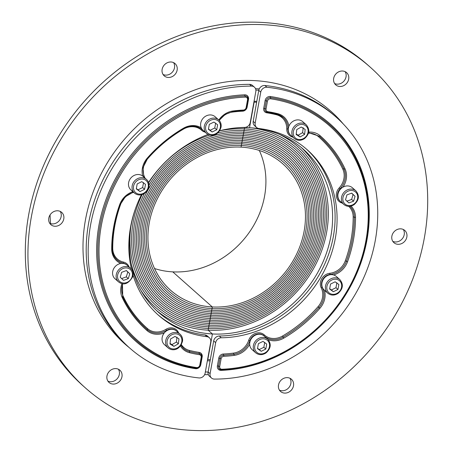 <?xml version="1.0" encoding="UTF-8"?>
<svg xmlns="http://www.w3.org/2000/svg" width="453" height="453" viewBox="0 0 453 453"><rect width="100%" height="100%" fill="white"/><g stroke="black" fill="none" stroke-linecap="round" stroke-linejoin="round"><path stroke-width="0.68" d="M204.637 374.625A155.407 135.923 131.6 0 0 208.386 374.682M343.244 123.935A155.407 135.923 131.6 0 0 130.577 132.536A155.407 135.923 131.6 0 0 129.416 347.774M255.503 88.663A149.043 130.356 -48.4 0 1 259.246 88.913M191.336 430.35A214.479 187.587 131.6 0 0 404.359 298.227A214.479 187.587 131.6 0 0 370.192 67.135A214.479 187.587 131.6 0 0 87.525 103.029A214.479 187.587 131.6 0 0 85.458 387.961A214.479 187.587 131.6 0 0 191.336 430.35M397.972 244.309A8.177 7.152 -48.4 0 1 393.934 242.689A8.177 7.152 -48.4 0 1 394.014 231.823A8.177 7.152 -48.4 0 1 404.795 230.458A8.177 7.152 -48.4 0 1 406.098 239.269A8.177 7.152 -48.4 0 1 397.972 244.309M346.975 82.961A8.177 7.152 -48.4 0 1 335.752 84.87A8.177 7.152 -48.4 0 1 335.826 74.003A8.177 7.152 -48.4 0 1 346.607 72.633A8.177 7.152 -48.4 0 1 346.975 82.961M176.823 66.2A8.177 7.152 -48.4 0 1 173.68 75.691A8.177 7.152 -48.4 0 1 164.207 75.844A8.177 7.152 -48.4 0 1 164.286 64.977A8.177 7.152 -48.4 0 1 175.068 63.607A8.177 7.152 -48.4 0 1 176.823 66.2M57.678 210.781A8.177 7.152 -48.4 0 1 61.716 212.4A8.177 7.152 -48.4 0 1 61.636 223.267A8.177 7.152 -48.4 0 1 50.855 224.637A8.177 7.152 -48.4 0 1 49.553 215.821A8.177 7.152 -48.4 0 1 57.678 210.781M108.675 372.128A8.177 7.152 -48.4 0 1 119.898 370.22A8.177 7.152 -48.4 0 1 119.819 381.086A8.177 7.152 -48.4 0 1 109.043 382.457A8.177 7.152 -48.4 0 1 108.675 372.128M278.822 388.895A8.177 7.152 -48.4 0 1 281.97 379.404A8.177 7.152 -48.4 0 1 291.438 379.252A8.177 7.152 -48.4 0 1 291.358 390.118A8.177 7.152 -48.4 0 1 280.583 391.483A8.177 7.152 -48.4 0 1 278.822 388.895M208.091 372.066A149.043 130.356 -48.4 0 1 206.421 371.987A149.043 130.356 -48.4 0 1 205.362 371.924M255.871 90.062A149.043 130.356 -48.4 0 1 258.805 90.221M279.427 390.124A8.177 7.152 131.6 0 0 288.187 388.334A8.177 7.152 131.6 0 0 290.56 379.501A8.177 7.152 131.6 0 0 289.954 378.266M107.888 381.098A8.177 7.152 131.6 0 0 117.627 378.21A8.177 7.152 131.6 0 0 118.414 369.24M49.705 223.278A8.177 7.152 131.6 0 0 52.254 223.912A8.177 7.152 131.6 0 0 59.887 219.756A8.177 7.152 131.6 0 0 60.226 211.421M163.057 74.485A8.177 7.152 131.6 0 0 171.817 72.69A8.177 7.152 131.6 0 0 174.19 63.862A8.177 7.152 131.6 0 0 173.584 62.627M334.597 83.511A8.177 7.152 131.6 0 0 344.337 80.623A8.177 7.152 131.6 0 0 345.124 71.653M392.785 241.336A8.177 7.152 131.6 0 0 395.339 241.97A8.177 7.152 131.6 0 0 402.966 237.808A8.177 7.152 131.6 0 0 403.306 229.473M85.458 387.961L82.82 385.616A214.479 187.587 -48.4 0 1 84.887 100.691A214.479 187.587 -48.4 0 1 367.553 64.796L370.192 67.135M210.101 360.894A137.231 120.022 -48.4 0 1 208.431 360.815A137.231 120.022 -48.4 0 1 207.372 360.758M254.065 101.246A137.231 120.022 -48.4 0 1 256.789 101.393M50.549 223.606A149.043 130.356 -48.4 0 1 50.073 214.898M231.036 128.488A109.054 95.385 -48.4 0 1 249.529 127.723L254.139 102.112A136.138 119.071 131.6 0 0 253.912 102.101M156.478 310.469A109.054 95.385 131.6 0 0 208.137 330.163L212.423 333.963A109.054 95.385 -48.4 0 1 158.584 312.406A109.054 95.385 -48.4 0 1 135.645 208.165M207.587 359.557A136.138 119.071 131.6 0 0 207.814 359.569L212.423 333.963L207.814 359.569A136.138 119.071 131.6 0 0 210.317 359.676M256.63 102.27A136.138 119.071 131.6 0 0 254.139 102.112L249.529 127.723A109.054 95.385 -48.4 0 1 303.368 149.275A109.054 95.385 -48.4 0 1 320.741 266.783A109.054 95.385 -48.4 0 1 212.423 333.963L208.137 330.163L208.437 328.504A107.304 93.85 131.6 0 1 155.464 307.293A107.304 93.85 131.6 0 1 140.736 290.056A107.304 93.85 131.6 0 0 155.464 307.293A107.304 93.85 131.6 0 0 208.437 328.504L209.031 325.192A103.799 90.781 131.6 0 1 157.791 304.671A103.799 90.781 131.6 0 1 130.843 226.76A103.799 90.781 131.6 0 0 157.791 304.671A103.799 90.781 131.6 0 0 209.031 325.192A103.799 90.781 131.6 0 0 312.128 261.251A103.799 90.781 131.6 0 0 295.594 149.405A103.799 90.781 131.6 0 0 244.354 128.89L244.586 127.587L244.354 128.89A103.799 90.781 131.6 0 0 219.603 130.843A103.799 90.781 131.6 0 1 244.354 128.89L244.054 130.549A102.044 89.252 131.6 0 0 217.865 132.871A102.044 89.252 131.6 0 1 244.054 130.549L243.754 132.208A100.294 87.718 131.6 0 0 149.037 185.09A100.294 87.718 131.6 0 1 243.754 132.208L243.459 133.862A98.539 86.183 131.6 0 0 145.583 194.564A98.539 86.183 131.6 0 0 161.285 300.741A98.539 86.183 131.6 0 0 209.926 320.22L212.315 306.958L172.769 271.862A84.518 73.924 131.6 0 0 248.839 232.978A84.518 73.924 131.6 0 0 259.314 150.458M301.194 147.412A109.054 95.385 131.6 0 1 315.73 264.427A109.054 95.385 131.6 0 1 208.137 330.163L208.737 326.845A105.549 92.316 131.6 0 1 156.63 305.985A105.549 92.316 131.6 0 1 131.127 263.357A105.549 92.316 131.6 0 0 156.63 305.985A105.549 92.316 131.6 0 0 208.737 326.845L209.926 320.22A98.539 86.183 131.6 0 0 307.802 259.512A98.539 86.183 131.6 0 0 292.1 153.341A98.539 86.183 131.6 0 0 243.459 133.862A98.539 86.183 131.6 0 0 145.583 194.564A98.539 86.183 131.6 0 0 161.285 300.741A98.539 86.183 131.6 0 0 209.926 320.22A98.539 86.183 131.6 0 0 307.802 259.512A98.539 86.183 131.6 0 0 292.1 153.341A98.539 86.183 131.6 0 0 243.459 133.862L243.159 135.521A96.789 84.654 131.6 0 0 147.027 195.141A96.789 84.654 131.6 0 0 162.446 299.427A96.789 84.654 131.6 0 0 210.226 318.561A96.789 84.654 131.6 0 0 306.358 258.935A96.789 84.654 131.6 0 0 290.939 154.649A96.789 84.654 131.6 0 0 243.159 135.521L242.859 137.18A95.034 83.12 131.6 0 0 148.471 195.719A95.034 83.12 131.6 0 0 163.612 298.119A95.034 83.12 131.6 0 0 210.526 316.902A95.034 83.12 131.6 0 0 304.914 258.357A95.034 83.12 131.6 0 0 289.773 155.962A95.034 83.12 131.6 0 0 242.859 137.18A95.034 83.12 131.6 0 0 148.471 195.719A95.034 83.12 131.6 0 0 163.612 298.119A95.034 83.12 131.6 0 0 210.526 316.902A95.034 83.12 131.6 0 0 304.914 258.357A95.034 83.12 131.6 0 0 289.773 155.962A95.034 83.12 131.6 0 0 242.859 137.18L242.565 138.833A93.284 81.585 131.6 0 0 149.915 196.296A93.284 81.585 131.6 0 0 164.773 296.806A93.284 81.585 131.6 0 0 210.821 315.243A93.284 81.585 131.6 0 0 303.47 257.78A93.284 81.585 131.6 0 0 288.612 157.27A93.284 81.585 131.6 0 0 242.565 138.833L242.264 140.492A91.529 80.051 131.6 0 0 151.353 196.874A91.529 80.051 131.6 0 0 165.934 295.498A91.529 80.051 131.6 0 0 211.121 313.589A91.529 80.051 131.6 0 0 302.032 257.202A91.529 80.051 131.6 0 0 287.445 158.584A91.529 80.051 131.6 0 0 242.264 140.492A91.529 80.051 131.6 0 0 151.353 196.874A91.529 80.051 131.6 0 0 165.934 295.498A91.529 80.051 131.6 0 0 211.121 313.589A91.529 80.051 131.6 0 0 302.032 257.202A91.529 80.051 131.6 0 0 287.445 158.584A91.529 80.051 131.6 0 0 242.264 140.492L241.964 142.151A89.779 78.522 131.6 0 0 152.797 197.451A89.779 78.522 131.6 0 0 167.1 294.184A89.779 78.522 131.6 0 0 211.421 311.93A89.779 78.522 131.6 0 0 300.588 256.625A89.779 78.522 131.6 0 0 286.285 159.892A89.779 78.522 131.6 0 0 241.964 142.151L241.67 143.805A88.024 76.987 131.6 0 0 154.241 198.029A88.024 76.987 131.6 0 0 168.261 292.876A88.024 76.987 131.6 0 0 211.715 310.271A88.024 76.987 131.6 0 0 299.144 256.047A88.024 76.987 131.6 0 0 285.124 161.206A88.024 76.987 131.6 0 0 241.67 143.805A88.024 76.987 131.6 0 0 154.241 198.029A88.024 76.987 131.6 0 0 168.261 292.876A88.024 76.987 131.6 0 0 211.715 310.271A88.024 76.987 131.6 0 0 299.144 256.047A88.024 76.987 131.6 0 0 285.124 161.206A88.024 76.987 131.6 0 0 241.67 143.805L241.37 145.464A86.274 75.453 131.6 0 0 155.685 198.607A86.274 75.453 131.6 0 0 169.428 291.562A86.274 75.453 131.6 0 0 212.015 308.618A86.274 75.453 131.6 0 0 297.7 255.469A86.274 75.453 131.6 0 0 283.957 162.514A86.274 75.453 131.6 0 0 241.37 145.464L241.07 147.123A84.518 73.924 131.6 0 0 157.123 199.184A84.518 73.924 131.6 0 0 170.588 290.254A84.518 73.924 131.6 0 0 212.315 306.958A84.518 73.924 131.6 0 0 296.262 254.892A84.518 73.924 131.6 0 0 282.797 163.827A84.518 73.924 131.6 0 0 241.07 147.123L241.37 145.464A86.274 75.453 131.6 0 0 155.685 198.607A86.274 75.453 131.6 0 0 169.428 291.562A86.274 75.453 131.6 0 0 212.015 308.618L212.315 306.958L172.769 271.862A84.518 73.924 131.6 0 1 154.53 268.527M209.677 135.102A102.044 89.252 131.6 0 0 148.663 182.78A102.044 89.252 131.6 0 1 209.677 135.102M142.168 194.507A102.044 89.252 131.6 0 0 158.958 303.363A102.044 89.252 131.6 0 0 209.331 323.533A102.044 89.252 131.6 0 0 310.684 260.668A102.044 89.252 131.6 0 0 294.427 150.719A102.044 89.252 131.6 0 0 244.054 130.549L243.159 135.521A96.789 84.654 131.6 0 0 147.027 195.141A96.789 84.654 131.6 0 0 162.446 299.427A96.789 84.654 131.6 0 0 210.226 318.561L212.015 308.618A86.274 75.453 131.6 0 0 297.7 255.469A86.274 75.453 131.6 0 0 283.957 162.514A86.274 75.453 131.6 0 0 241.37 145.464L241.964 142.151A89.779 78.522 131.6 0 0 152.797 197.451A89.779 78.522 131.6 0 0 167.1 294.184A89.779 78.522 131.6 0 0 211.421 311.93A89.779 78.522 131.6 0 0 300.588 256.625A89.779 78.522 131.6 0 0 286.285 159.892A89.779 78.522 131.6 0 0 241.964 142.151L242.565 138.833A93.284 81.585 131.6 0 0 149.915 196.296A93.284 81.585 131.6 0 0 164.773 296.806A93.284 81.585 131.6 0 0 210.821 315.243A93.284 81.585 131.6 0 0 303.47 257.78A93.284 81.585 131.6 0 0 288.612 157.27A93.284 81.585 131.6 0 0 242.565 138.833L243.159 135.521A96.789 84.654 131.6 0 1 290.939 154.649A96.789 84.654 131.6 0 1 306.358 258.935A96.789 84.654 131.6 0 1 210.226 318.561L209.631 321.873A100.294 87.718 131.6 0 0 309.24 260.09A100.294 87.718 131.6 0 0 293.267 152.027A100.294 87.718 131.6 0 0 243.754 132.208A100.294 87.718 131.6 0 1 293.267 152.027A100.294 87.718 131.6 0 1 309.24 260.09A100.294 87.718 131.6 0 1 209.631 321.873A100.294 87.718 131.6 0 1 160.119 302.049A100.294 87.718 131.6 0 0 209.631 321.873L209.331 323.533A102.044 89.252 131.6 0 0 310.684 260.668A102.044 89.252 131.6 0 0 294.427 150.719A102.044 89.252 131.6 0 0 244.054 130.549L244.354 128.89A103.799 90.781 131.6 0 1 295.594 149.405A103.799 90.781 131.6 0 1 312.128 261.251A103.799 90.781 131.6 0 1 209.031 325.192L209.331 323.533A102.044 89.252 131.6 0 1 158.958 303.363A102.044 89.252 131.6 0 1 142.168 194.507M144.405 193.459A100.294 87.718 131.6 0 0 160.119 302.049A100.294 87.718 131.6 0 1 144.405 193.459M206.602 133.482L203.04 130.322A9.088 7.95 -48.4 0 1 203.131 118.25A9.088 7.95 -48.4 0 1 215.107 116.727L218.669 119.886A9.088 7.95 131.6 0 0 206.687 121.41A9.088 7.95 131.6 0 0 206.602 133.482C210.186 136.687 218.029 136.602 221.036 127.265C221.5 124.281 220.707 121.823 218.669 119.886A9.088 7.95 131.6 0 1 220.962 127.123M217.638 124.773L216.749 129.734L212.134 131.999L208.42 129.298L209.314 124.337L213.924 122.072L217.638 124.773M212.134 131.999L210.158 130.243L214.767 127.978L215.662 123.018M214.767 127.978L216.749 129.734M208.476 128.992L210.158 130.243M133.063 275.197A110.872 96.97 131.6 0 0 158.556 315.311A110.872 96.97 131.6 0 0 206.976 336.687A5.453 4.768 -48.4 0 1 209.354 337.734A5.453 4.768 -48.4 0 1 210.736 342.077L205.158 373.062A5.453 4.768 -48.4 0 1 198.992 377.932A154.496 135.124 -48.4 0 1 129.598 347.938A154.496 135.124 -48.4 0 1 103.375 184.83A154.496 135.124 -48.4 0 1 251.5 86.11A5.453 4.768 -48.4 0 1 254.439 87.191A5.453 4.768 -48.4 0 1 255.815 91.534L250.237 122.514A5.453 4.768 -48.4 0 1 244.631 127.418A110.872 96.97 131.6 0 0 219.643 130.775M208.006 134.456A110.872 96.97 131.6 0 0 148.556 182.457M141.461 194.705A110.872 96.97 131.6 0 0 131.438 269.173M157.57 314.422A110.872 96.97 131.6 0 0 204.999 334.931A5.453 4.768 -48.4 0 1 207.378 335.979L209.354 337.734M129.598 347.938L127.621 346.183A154.496 135.124 -48.4 0 1 101.398 183.074A154.496 135.124 -48.4 0 1 249.524 84.354A5.453 4.768 -48.4 0 1 252.457 85.436L254.439 87.191M134.467 193.063L130.906 189.903A9.088 7.95 -48.4 0 1 130.996 177.831A9.088 7.95 -48.4 0 1 142.972 176.308L146.529 179.467A9.088 7.95 131.6 0 0 134.552 180.99A9.088 7.95 131.6 0 0 134.467 193.063C138.052 196.268 145.894 196.183 148.901 186.846C149.365 183.861 148.573 181.404 146.529 179.467A9.088 7.95 131.6 0 1 148.822 186.704M145.504 184.354L144.609 189.314L140 191.579L136.285 188.878L137.174 183.918L141.783 181.653L145.504 184.354M140 191.579L138.023 189.824L142.633 187.565L143.527 182.599M142.633 187.565L144.609 189.314M136.336 188.578L138.023 189.824M118.556 281.913L114.994 278.754A9.088 7.95 -48.4 0 1 115.085 266.681A9.088 7.95 -48.4 0 1 127.061 265.158L130.623 268.318A9.088 7.95 131.6 0 0 118.641 269.841A9.088 7.95 131.6 0 0 118.556 281.913C123.692 285.741 128.425 283.991 132.757 276.675C133.624 273.323 132.916 270.537 130.623 268.318M129.751 273.725L128.312 278.629L123.544 280.367L120.215 277.208L121.653 272.304L126.421 270.566L129.751 273.725L126.319 270.605M121.568 278.612L126.336 276.874L127.774 271.97M126.336 276.874L128.312 278.629M168.029 347.842L164.473 344.682A9.088 7.95 -48.4 0 1 164.558 332.61A9.088 7.95 -48.4 0 1 176.54 331.086L180.096 334.246A9.088 7.95 131.6 0 0 168.12 335.769A9.088 7.95 131.6 0 0 168.029 347.842C171.517 350.939 179.592 351.318 182.553 341.035C182.808 338.283 181.993 336.018 180.096 334.246A9.088 7.95 131.6 0 1 182.48 340.894M178.946 338.838L178.386 343.804L173.895 346.364L169.971 343.952L170.532 338.986L175.022 336.426L178.946 338.838M173.895 346.364L171.919 344.608L176.41 342.049L176.97 337.083M176.41 342.049L178.386 343.804M170.034 343.408L171.919 344.608M208.437 328.504A107.304 93.85 131.6 0 0 315.016 262.406A107.304 93.85 131.6 0 0 297.921 146.783A107.304 93.85 131.6 0 0 279.054 134.207A107.304 93.85 131.6 0 1 297.921 146.783A107.304 93.85 131.6 0 1 315.016 262.406A107.304 93.85 131.6 0 1 208.437 328.504M208.737 326.845A105.549 92.316 131.6 0 0 313.572 261.828A105.549 92.316 131.6 0 0 296.755 148.097A105.549 92.316 131.6 0 0 251.398 127.837A105.549 92.316 131.6 0 1 296.755 148.097A105.549 92.316 131.6 0 1 313.572 261.828A105.549 92.316 131.6 0 1 208.737 326.845M255.679 352.796C258.776 355.186 262.162 355.265 265.849 353.04C270.928 348.567 271.562 343.952 267.74 339.201A9.088 7.95 131.6 0 0 259.229 338.176A9.088 7.95 131.6 0 0 253.38 345.56A9.088 7.95 131.6 0 0 255.679 352.796L252.117 349.637A9.088 7.95 -48.4 0 1 249.824 342.4A9.088 7.95 -48.4 0 1 255.668 335.016A9.088 7.95 -48.4 0 1 264.184 336.041L263.957 335.843A0.906 0.442 132.8 0 1 264.241 334.88A9.994 8.743 131.6 0 0 248.714 340.288A17.265 15.102 -48.4 0 1 233.522 353.102A128.142 112.072 -48.4 0 1 223.312 354.014A4.541 3.975 131.6 0 0 218.782 358.091L217.383 365.86A4.541 3.975 131.6 0 0 221.155 370.378A0.906 0.34 87.7 0 1 221.307 369.852M257.497 348.612L258.386 343.651L262.995 341.386L266.715 344.087L265.82 349.048L261.211 351.313L257.497 348.612M257.547 348.306L259.235 349.557L263.844 347.292L265.82 349.048M259.235 349.557L261.211 351.313M263.844 347.292L264.739 342.332M255.175 123.12L260.747 92.135A5.453 4.768 -48.4 0 1 266.913 87.259A154.496 135.124 -48.4 0 1 336.307 117.259A154.496 135.124 -48.4 0 1 362.53 280.367A154.496 135.124 -48.4 0 1 214.405 379.087A5.453 4.768 -48.4 0 1 211.472 378A5.453 4.768 -48.4 0 1 210.096 373.663L215.668 342.678A5.453 4.768 -48.4 0 1 221.279 337.779A110.872 96.97 131.6 0 0 326.488 266.256A110.872 96.97 131.6 0 0 307.355 149.886A110.872 96.97 131.6 0 0 258.935 128.51A5.453 4.768 -48.4 0 1 256.551 127.457A5.453 4.768 -48.4 0 1 255.175 123.12L253.199 121.364L258.771 90.379A5.453 4.768 -48.4 0 1 264.937 85.504A154.496 135.124 -48.4 0 1 334.331 115.504L336.307 117.259M256.551 127.457L254.575 125.702A5.453 4.768 -48.4 0 1 253.199 121.364M211.472 378L209.496 376.25A5.453 4.768 -48.4 0 1 208.114 371.907L213.691 340.922A5.453 4.768 -48.4 0 1 219.303 336.024A110.872 96.97 131.6 0 0 324.195 265.175A110.872 96.97 131.6 0 0 306.358 149.014M327.813 293.21L324.252 290.056A9.088 7.95 -48.4 0 1 321.958 282.819A9.088 7.95 -48.4 0 1 327.808 275.435A9.088 7.95 -48.4 0 1 336.319 276.46L339.88 279.62A9.088 7.95 131.6 0 0 331.364 278.595A9.088 7.95 131.6 0 0 325.52 285.979A9.088 7.95 131.6 0 0 327.813 293.21C330.911 295.605 334.303 295.684 337.983 293.459C343.063 288.986 343.697 284.371 339.88 279.62M329.631 289.025L330.526 284.065L335.135 281.806L338.85 284.507L337.961 289.467L333.346 291.726L329.631 289.025M329.688 288.725L331.37 289.971L335.979 287.712L337.961 289.467M331.37 289.971L333.346 291.726M335.979 287.712L336.873 282.751M343.855 204.479L340.294 201.319A9.088 7.95 -48.4 0 1 338.232 193.103A9.088 7.95 -48.4 0 1 352.36 187.729L355.922 190.883A9.088 7.95 131.6 0 0 341.794 196.262A9.088 7.95 131.6 0 0 343.855 204.479C346.953 206.874 350.345 206.953 354.025 204.722C359.104 200.254 359.739 195.639 355.922 190.883M345.514 199.773L346.953 194.875L351.721 193.137L355.05 196.296L353.612 201.194L348.844 202.933L345.514 199.773M346.868 201.177L351.636 199.439L353.612 201.194M351.636 199.439L353.074 194.541L355.05 196.296M353.074 194.541L351.624 193.171M294.246 138.437L290.69 135.277A9.088 7.95 -48.4 0 1 288.306 128.629A9.088 7.95 -48.4 0 1 293.963 120.787A9.088 7.95 -48.4 0 1 302.751 121.681L306.313 124.841A9.088 7.95 131.6 0 0 297.525 123.941A9.088 7.95 131.6 0 0 291.868 131.789A9.088 7.95 131.6 0 0 294.246 138.437C297.344 140.826 300.735 140.906 304.416 138.68C309.501 134.207 310.129 129.592 306.313 124.841M296.188 134.547L296.749 129.581L301.239 127.021L305.163 129.428L304.597 134.399L300.113 136.953L296.188 134.547M296.251 134.003L298.136 135.204L302.621 132.644L304.597 134.399M298.136 135.204L300.113 136.953M302.621 132.644L303.187 127.678M220.356 127.418A7.995 6.993 -48.4 0 1 208.187 133.392A7.995 6.993 -48.4 0 1 210.543 120.294A7.995 6.993 -48.4 0 1 220.356 127.418M248.131 99.36L248.527 99.337A4.541 3.975 131.6 0 0 244.756 94.819A0.906 0.34 -92.3 0 0 245.005 95.968A144.501 126.381 131.6 0 0 110.809 190.9A144.501 126.381 131.6 0 0 136.563 340.752A144.501 126.381 131.6 0 0 196.036 368.125A0.906 0.385 98.5 0 0 196.132 368.17C198.318 368.249 199.722 367.196 200.345 365.01L199.784 365.141A2.724 2.384 -48.4 0 1 196.596 367.564A0.906 0.385 98.5 0 1 196.132 368.17C173.227 364.654 153.374 355.514 136.563 340.752M246.625 107.355L248.023 99.586A3.635 3.177 131.6 0 0 247.106 96.693A3.635 3.177 131.6 0 0 245.005 95.968A0.906 0.34 87.7 0 1 245.254 97.123A2.724 2.384 -48.4 0 1 247.519 99.836L246.121 107.599A2.724 2.384 -48.4 0 1 243.403 110.051A129.96 113.663 131.6 0 0 233.046 110.974A19.083 16.693 131.6 0 0 218.81 120.017M246.749 107.123L247.128 107.106L248.527 99.337M242.729 110.685A0.906 0.334 -92.6 0 0 242.593 111.183A4.541 3.975 131.6 0 0 247.128 107.106M232.451 111.636A0.906 0.311 -97.5 0 0 232.383 112.095A128.142 112.072 -48.4 0 1 242.593 111.183M219.32 120.549A17.265 15.102 -48.4 0 1 232.383 112.095M183.42 128.692L183.533 128.743C190.617 125.039 196.902 125.368 202.395 129.745A18.177 15.895 -48.4 0 1 202.61 129.932A0.906 0.442 -47.2 0 0 201.664 130.311A9.994 8.743 131.6 0 0 205.107 132.157M183.306 128.641L183.437 129.133A17.265 15.102 -48.4 0 1 201.664 130.311M144.411 177.587A0.906 0.413 153.3 0 1 144.694 177.366A17.265 15.102 -48.4 0 1 147.876 158.505A128.142 112.072 -48.4 0 1 183.437 129.133M145.034 178.142A9.994 8.743 131.6 0 0 144.694 177.366M120.085 204.405L120.606 204.422A17.265 15.102 -48.4 0 1 133.68 192.366M112.151 248.482A0.906 0.311 -179.9 0 1 112.729 248.193A128.142 112.072 -48.4 0 1 120.606 204.422M126.863 264.988L126.664 264.807A9.088 7.95 131.6 0 0 123.471 263.187A0.906 0.396 102.6 0 1 123.426 262.055A17.265 15.102 -48.4 0 1 112.729 248.193M123.607 263.487A0.906 0.396 102.6 0 0 123.471 263.187A18.177 15.895 -48.4 0 1 117.089 259.948A18.177 15.895 -48.4 0 1 112.214 248.822M129.06 266.936A9.994 8.743 131.6 0 0 123.426 262.055M122.627 296.772A0.906 0.413 154.7 0 1 123.12 296.086A17.265 15.102 -48.4 0 1 122.78 283.737M176.206 330.798L176.37 330.945A9.088 7.95 131.6 0 0 176.206 330.798A9.088 7.95 131.6 0 0 166.54 330.379A18.177 15.895 -48.4 0 1 147.27 329.597A0.906 0.442 131.2 0 1 147.542 328.623A128.142 112.072 -48.4 0 1 123.12 296.086M122.672 296.834A0.906 0.413 154.7 0 1 122.723 296.896A0.906 0.413 154.7 0 1 122.231 297.576A129.96 113.663 131.6 0 0 147.004 330.571A0.906 0.442 131.2 0 0 147.27 329.597A129.048 112.871 -48.4 0 1 146.817 329.195A129.048 112.871 -48.4 0 1 122.74 296.975M166.817 330.701L165.849 329.365A17.265 15.102 -48.4 0 1 147.542 328.623M178.601 332.921A9.994 8.743 131.6 0 0 165.849 329.365M200.288 364.892L201.681 357.123A3.635 3.177 131.6 0 0 200.764 354.229A3.635 3.177 131.6 0 0 199.286 353.544A129.048 112.871 -48.4 0 1 189.524 351.573A0.906 0.402 104.1 0 1 189.501 350.441A17.265 15.102 -48.4 0 1 181.381 344.625M180.436 346.03A19.083 16.693 131.6 0 0 189.552 352.7A0.906 0.402 104.1 0 0 189.524 351.573A18.177 15.895 -48.4 0 1 183.51 348.419L180.934 345.35M189.552 352.7A129.96 113.663 131.6 0 0 199.382 354.688A0.906 0.385 98.8 0 0 199.286 353.544A0.906 0.385 98.8 0 1 199.19 352.4A128.142 112.072 -48.4 0 1 189.501 350.441M201.789 356.896L202.185 356.873A4.541 3.975 131.6 0 0 199.19 352.4M200.407 364.659L200.787 364.642L202.185 356.873M195.939 368.079A0.906 0.385 -81.5 0 0 195.481 368.685A4.541 3.975 131.6 0 0 200.787 364.642M244.756 94.819A145.407 127.18 131.6 0 0 98.918 225.373A145.407 127.18 131.6 0 0 195.481 368.685M200.764 354.229L201.744 357.241L201.177 357.372L199.784 365.141M199.382 354.688A2.724 2.384 -48.4 0 1 201.177 357.372M147.004 330.571A19.083 16.693 131.6 0 0 164.343 332.864M121.97 283.612A19.083 16.693 131.6 0 0 122.231 297.576M112.214 248.601A0.906 0.311 -179.9 0 1 112.276 248.714A0.906 0.311 -179.9 0 1 111.698 249.003A19.083 16.693 131.6 0 0 120.826 263.459M120.147 204.513L119.683 204.609A129.96 113.663 131.6 0 0 111.698 249.003M132.876 191.653A19.083 16.693 131.6 0 0 119.683 204.609M147.604 158.273L147.338 158.04A19.083 16.693 131.6 0 0 142.746 176.121M143.788 177.032L143.063 167.508L147.689 158.352C158.148 146.489 170.096 136.619 183.533 128.743L183.403 128.25A129.96 113.663 131.6 0 0 147.338 158.04M201.234 127.808A19.083 16.693 131.6 0 0 183.403 128.25M232.717 111.534A0.906 0.311 -97.5 0 0 232.836 111.58A0.906 0.311 -97.5 0 0 233.046 110.974M242.995 110.617A0.906 0.334 -92.6 0 0 243.114 110.662A0.906 0.334 -92.6 0 0 243.403 110.051M219.15 120.356L225.186 114.433L232.836 111.58L243.114 110.662C245.005 110.424 246.2 109.36 246.687 107.469L246.121 107.599M247.106 96.693L248.085 99.7L247.519 99.836M196.596 367.564A143.59 125.589 -48.4 0 1 101.24 226.047A143.59 125.589 -48.4 0 1 245.254 97.123M206.976 336.687L204.999 334.931M251.5 86.11L249.524 84.354M148.222 187.004A7.995 6.993 -48.4 0 1 136.053 192.972A7.995 6.993 -48.4 0 1 138.408 179.875A7.995 6.993 -48.4 0 1 148.222 187.004M132.106 276.715A7.995 6.993 -48.4 0 1 119.524 281.307A7.995 6.993 -48.4 0 1 123.318 268.374A7.995 6.993 -48.4 0 1 132.106 276.715M181.863 341.262A7.995 6.993 -48.4 0 1 170.017 348.017A7.995 6.993 -48.4 0 1 171.5 334.903A7.995 6.993 -48.4 0 1 181.863 341.262M254.779 345.962A7.995 6.993 -48.4 0 1 266.947 339.993A7.995 6.993 -48.4 0 1 264.592 353.091A7.995 6.993 -48.4 0 1 254.779 345.962M264.025 335.905A18.177 15.895 -48.4 0 1 263.963 335.849A9.088 7.95 131.6 0 0 263.856 335.752A9.088 7.95 131.6 0 0 249.841 340.758A18.177 15.895 -48.4 0 1 233.85 354.246A129.048 112.871 -48.4 0 1 223.567 355.163A3.635 3.177 131.6 0 0 219.943 358.425L218.544 366.194L217.383 365.86M219.705 366.528L218.544 366.194A3.635 3.177 131.6 0 0 219.462 369.087A3.635 3.177 131.6 0 0 221.562 369.807A0.906 0.34 -92.3 0 0 221.676 369.858A0.906 0.34 -92.3 0 0 221.97 369.24A2.724 2.384 -48.4 0 1 219.705 366.528L221.104 358.765A2.724 2.384 -48.4 0 1 223.827 356.313A129.96 113.663 131.6 0 0 234.178 355.39A19.083 16.693 131.6 0 0 249.682 344.229M221.104 358.765L218.782 358.091M223.827 356.313A0.906 0.334 87.4 0 0 223.567 355.163A0.906 0.334 87.4 0 1 223.312 354.014M234.178 355.39A0.906 0.311 82.5 0 0 233.85 354.246A0.906 0.311 82.5 0 1 233.522 353.102M250.198 340.967L248.714 340.288M349.959 206.279A18.177 15.895 -48.4 0 1 354.354 217.18A129.048 112.871 -48.4 0 1 346.42 261.268A18.177 15.895 -48.4 0 1 330.169 274.41A9.088 7.95 131.6 0 0 322.31 287.649A18.177 15.895 -48.4 0 1 318.963 307.508A129.048 112.871 -48.4 0 1 283.148 337.089L282.468 336.064A17.265 15.102 -48.4 0 1 264.241 334.88M268.233 339.676A19.083 16.693 131.6 0 0 283.821 338.114L283.148 337.089A18.177 15.895 -48.4 0 1 264.433 336.268M283.821 338.114A129.96 113.663 131.6 0 0 319.886 308.323L318.034 306.687A128.142 112.072 -48.4 0 1 282.468 336.064M322.536 287.734A0.906 0.413 -26.7 0 1 322.31 287.649A0.906 0.413 -26.7 0 0 321.211 287.831A17.265 15.102 -48.4 0 1 318.034 306.687M330.35 274.722A0.906 0.317 83.8 0 0 330.169 274.41A0.906 0.317 83.8 0 1 329.863 273.261A9.994 8.743 131.6 0 0 321.211 287.831M333.561 274.948A19.083 16.693 131.6 0 0 347.542 261.755L345.299 260.775A17.265 15.102 -48.4 0 1 329.863 273.261M347.542 261.755A129.96 113.663 131.6 0 0 355.531 217.361A0.906 0.311 0.1 0 1 354.354 217.18A0.906 0.311 0.1 0 0 353.176 216.998A128.142 112.072 -48.4 0 1 345.299 260.775M348.685 206.341A17.265 15.102 -48.4 0 1 353.176 216.998M308.448 133.205A17.265 15.102 -48.4 0 1 318.363 136.574A0.906 0.442 -48.8 0 1 319.291 136.183A0.906 0.442 -48.8 0 0 319.297 136.183A129.048 112.871 -48.4 0 1 319.744 136.585A129.048 112.871 -48.4 0 1 343.889 168.946A18.177 15.895 -48.4 0 1 340.095 188.776L339.184 187.944A9.994 8.743 131.6 0 0 342.298 203.097M340.492 189.133L340.095 188.776A9.088 7.95 131.6 0 0 339.903 200.968A9.088 7.95 131.6 0 0 340.101 201.143L339.903 200.968M342.955 187.157A19.083 16.693 131.6 0 0 344.993 168.788A0.906 0.413 -25.3 0 1 343.889 168.946A0.906 0.413 -25.3 0 0 342.791 169.105A17.265 15.102 -48.4 0 1 339.184 187.944M318.363 136.574A128.142 112.072 -48.4 0 1 342.791 169.105M277.213 114.252A18.177 15.895 -48.4 0 1 283.057 117.361A18.177 15.895 -48.4 0 1 287.921 129.111A0.906 0.306 1.4 0 0 286.749 128.907A9.994 8.743 131.6 0 0 292.751 137.106M288.255 129.258A0.906 0.306 1.4 0 1 287.921 129.111A9.088 7.95 131.6 0 0 290.356 134.983L290.526 135.13M276.959 114.162A0.906 0.402 -75.9 0 0 276.409 114.751A17.265 15.102 -48.4 0 1 286.749 128.907M267.055 112.214A0.906 0.385 -81.2 0 0 266.715 112.791A128.142 112.072 -48.4 0 1 276.409 114.751M267.48 112.265A129.048 112.871 -48.4 0 1 277.038 114.207A0.906 0.402 -75.9 0 0 277.123 114.252A0.906 0.402 -75.9 0 0 277.672 113.663A129.96 113.663 131.6 0 0 267.842 111.676A2.724 2.384 -48.4 0 1 266.047 108.992L267.446 101.223A2.724 2.384 -48.4 0 1 270.628 98.799A0.906 0.385 -81.5 0 0 270.526 97.655A0.906 0.385 98.5 0 1 270.43 96.512A4.541 3.975 131.6 0 0 265.118 100.549L263.72 108.318A4.541 3.975 131.6 0 0 266.715 112.791M219.462 369.087L221.676 369.858C281.024 368.465 341.319 321.885 360.735 262.463C378.612 212.14 366.154 156.308 329.999 125.028A144.501 126.381 131.6 0 0 270.526 97.655A3.635 3.177 131.6 0 0 266.279 100.889L264.88 108.658L263.72 108.318M266.047 108.992L264.88 108.658A3.635 3.177 131.6 0 0 265.803 111.551A3.635 3.177 131.6 0 0 267.281 112.236A0.906 0.385 -81.2 0 0 267.372 112.282A0.906 0.385 -81.2 0 0 267.842 111.676M267.446 101.223L265.118 100.549M221.155 370.378A145.407 127.18 131.6 0 0 366.992 239.824A145.407 127.18 131.6 0 0 270.43 96.512M288.912 126.228A19.083 16.693 131.6 0 0 277.672 113.663M308.578 132.706L319.297 136.183A0.906 0.442 -48.8 0 0 320.226 135.792A19.083 16.693 131.6 0 0 308.703 132.106M344.993 168.788A129.96 113.663 131.6 0 0 320.226 135.792M355.531 217.361A19.083 16.693 131.6 0 0 351.069 206.064M319.886 308.323A19.083 16.693 131.6 0 0 324.484 290.254M267.74 339.201L263.963 335.849A0.906 0.442 132.8 0 1 263.963 335.849A0.906 0.442 132.8 0 1 263.986 335.871M270.628 98.799A143.59 125.589 -48.4 0 1 365.984 240.322A143.59 125.589 -48.4 0 1 221.97 369.24M221.279 337.779L219.303 336.024M215.668 342.678L213.691 340.922M210.096 373.663L208.114 371.907M266.913 87.259L264.937 85.504M260.747 92.135L258.771 90.379M326.913 286.381A7.995 6.993 -48.4 0 1 339.082 280.413A7.995 6.993 -48.4 0 1 336.726 293.51A7.995 6.993 -48.4 0 1 326.913 286.381M343.159 196.783A7.995 6.993 -48.4 0 1 355.741 192.191A7.995 6.993 -48.4 0 1 351.947 205.124A7.995 6.993 -48.4 0 1 343.159 196.783M293.272 132.117A7.995 6.993 -48.4 0 1 305.118 125.368A7.995 6.993 -48.4 0 1 303.635 138.482A7.995 6.993 -48.4 0 1 293.272 132.117M122.469 283.697L122.723 296.896C128.646 309.399 136.681 320.169 146.817 329.195M133.341 192.066L125.351 196.772L120.209 204.626C114.971 219.19 112.327 233.884 112.276 248.714C112.338 253.323 113.941 257.072 117.089 259.948M319.291 136.183L319.744 136.585L319.297 136.183M283.057 117.361L277.123 114.252L267.372 112.282L265.803 111.551"/></g></svg>
